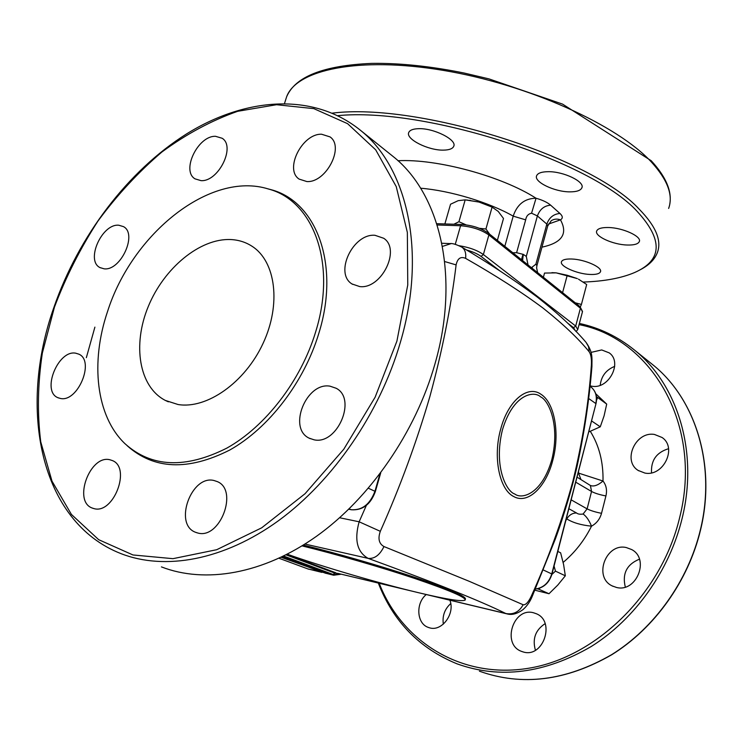<?xml version="1.0" encoding="UTF-8"?>
<svg xmlns="http://www.w3.org/2000/svg" width="743" height="743" viewBox="0 0 743 743"><rect width="100%" height="100%" fill="white"/><g stroke="black" fill="none" stroke-linecap="round" stroke-linejoin="round"><path stroke-width="1.11" d="M302.048 545.882C335.687 554.092 380.973 567.178 414.557 578.407C449.199 590.193 466.056 597.418 465.146 600.084C461.96 601.811 446.227 599.304 417.947 592.57C378.484 583.144 323.121 566.909 287.262 554.222M532.081 596.731L555.197 539.399C564.225 515.066 573.159 483.953 576.967 466.762C584.314 432.853 589.292 399.576 591.892 366.912L591.372 365.25C588.707 402.901 582.568 441.453 572.964 480.916C562.284 520.1 548.353 558.597 531.189 596.388L532.081 596.731C530.047 601.672 527.056 605.944 523.091 609.539C517.295 613.811 511.964 615.269 507.107 613.904L505.844 613.532C480.851 601.152 434.961 582.772 368.166 558.383C374.546 558.987 379.812 555.04 383.973 546.551L469.4 581.379L523.146 604.746C525.626 605.164 528.31 602.378 531.189 596.388M591.372 365.25C591.725 359.027 591.01 354.56 589.218 351.829L588.577 346.73L586.078 342.412C593.146 352.544 591.874 357.903 591.92 366.633M304.955 544.062L368.166 558.383C357.151 552.17 354.142 539.975 359.138 521.79L380.314 531.319C400.05 487.009 416.572 442.104 429.853 396.613C442.215 351.216 450.973 307.314 456.109 264.898C457.521 258.388 460.697 256.214 465.629 258.378C496.175 275.802 522.004 292.389 543.114 308.141C563.064 324.004 578.425 338.567 589.218 351.829M523.146 604.746C519.181 611.935 513.413 614.86 505.844 613.532L429.045 595.143M380.314 531.319C377.75 538.666 378.976 543.746 383.973 546.551M461.579 246.982L461.812 247.131C464.951 249.295 466.214 253.047 465.629 258.378M442.438 246.397L451.029 243.639M456.109 264.898L444.685 261.545M339.644 517.76L359.138 521.79L366.345 505.426M303.33 545.083C337.034 553.331 382.041 566.361 415.337 577.534C449.645 589.236 466.335 596.434 465.406 599.109L465.267 599.62M557.826 551.436L560.631 552.82L563.603 564.569L565.33 575.797L557.789 585.066L549.003 593.731L534.895 590.193M551.873 574.469L555.467 571.135L554.055 566.036M555.467 571.135L565.33 575.797M549.003 593.731L538.972 589.283L539.836 588.112M537.328 588.837L538.972 589.283M595.728 393.716L606.706 404.108L604.087 415.848L600.27 426.807L591.539 420.919M600.27 426.807L588.688 431.971M606.706 404.108L596.406 396.586M596.545 400.198L597.567 397.635M578.481 279.164L586.682 284.504L581.416 304.454L575.231 302.791M543.393 277.269L544.526 273.071L556.173 272.867L567.234 275.263L577.339 278.606L556.173 272.867L551.947 272.653M544.182 274.343L543.467 276.972M580.339 306.896L581.416 304.454M567.234 275.263L562.581 292.658M444.871 223.949L450.546 204.232L458.199 200.666L465.183 199.867L479.031 202.068L466.734 199.988M491.857 206.981L479.031 202.068L492.098 207.102L498.237 211.43L503.494 218.479L497.457 240.054L496.278 239.497M489.628 234.166L485.931 229.002L492.098 207.102M485.931 229.002L479.319 228.296M465.183 199.867L458.933 221.72L453.871 224.228M466.075 224.85L458.933 221.72M379.19 583.274C401.647 641.2 460.985 679.381 528.552 668.263C595.951 657.462 661.539 593.778 679.631 517.676C703.268 424.866 651.193 338.39 579.057 324.635M579.373 323.437C599.406 327.793 617.647 336.551 634.067 349.73C677.235 383.862 698.773 451.335 682.111 518.438C669.415 570.754 634.875 619.151 591.252 646.503C544.768 673.464 500.039 679.251 457.066 663.852C419.368 648.379 393.121 621.445 378.317 583.06M449.849 600.195C455.375 613.504 441.964 631.782 429.63 627.844L428.033 627.315C416.572 623.303 415.597 603.093 426.25 594.539M533.52 612.771L536.381 613.755C555.718 621.38 543.244 658.242 523.341 651.992L521.307 651.305C501.506 644.088 513.376 606.985 533.52 612.771M626.358 547.572L631.671 549.56C650.032 558.922 636.472 592.858 616.449 587.444L612.065 585.855C593.128 576.921 606.028 542.622 626.358 547.572M654.481 434.46L662.032 437.478C677.523 447.546 663.388 476.941 644.887 473.059L638.163 470.44C622.151 460.725 635.674 431.005 654.481 434.46M590.982 352.405L601.709 349.944L609.269 352.897C622.727 362.212 609.056 389.137 592.282 386.286L590.035 385.858M578.1 472.957L603 481.009C606.269 485.188 607.245 490.166 605.926 495.943L601.524 513.32C599.917 519.078 596.583 523.36 591.521 526.165C581.137 525.134 572.899 522.719 566.798 518.902L566.305 518.633M568.859 508.723L576.512 512.967C577.868 514.137 580.06 514.49 583.106 514.017L587.109 508.871L591.549 491.485L590.406 485.495C593.824 486.804 598.022 485.309 603 481.009C603.4 462.192 599.174 445.642 590.323 431.339M590.406 485.495L577.023 477.127M583.106 514.017C586.292 516.246 589.097 520.286 591.521 526.165C584.407 540.393 574.943 552.476 563.138 562.414M600.214 385.273C601.263 376.181 606.093 369.875 614.702 366.364M651.546 472.817C650.812 460.428 656.487 452.394 668.551 448.707M625.309 587.044C622.077 573.652 626.786 564.364 639.435 559.182M535.415 650.246C532.211 638.85 535.452 629.99 545.121 623.656M443.33 624.148C442.196 615.919 444.658 609.056 450.732 603.567M86.346 357.662L94.89 327.134M161.426 566.9C205.012 583.812 263.087 574.246 316.722 536.13C370.218 497.866 415.56 432.25 434.971 363.884C460.381 276.043 439.875 193.161 392.815 156.253L391.208 154.953M104.076 268.808C120.691 271.186 137.771 233.859 123.459 226.615L118.759 225.222C101.967 223.476 85.436 260.459 99.915 267.564L104.076 268.808M201.028 180.642C218.321 181.979 235.921 146.622 222.157 138.263L215.507 136.303C198 135.597 181.041 170.667 194.991 178.84L201.028 180.642M306.85 181.552C326.038 182.973 344.78 146.798 330.031 136.898L321.552 134.223C302.095 133.526 284.114 169.469 299.141 179.109L306.85 181.552M359.714 286.575C381.363 289.491 401.22 249.369 383.685 238.262L374.992 235.299C353.009 233.218 334.053 273.201 351.996 283.965L359.714 286.575M60.406 398.452C77.82 402.604 95.095 360.903 78.86 354.17L75.656 353.176C58.084 349.721 41.357 391.041 57.778 397.644L60.406 398.452M93.906 508.584C113.568 514.62 131.446 467.523 112.286 460.539L109.853 459.75C90.024 454.512 72.758 501.228 92.178 508.026L93.906 508.584M314.066 439.81C337.35 445.168 357.123 398.759 336.152 388.264L330.041 386.184C306.441 381.753 287.587 428.005 309.032 438.11L314.066 439.81M197.684 532.982C220.058 539.771 238.8 489.934 217.197 481.566L213.984 480.507C191.388 474.628 173.416 524.159 195.418 532.239L197.684 532.982M315.636 331.945C337.136 263.171 313.24 200.749 268.474 189.019C210.232 170.621 132.152 233.739 107.568 311.456C90.293 362.212 95.94 416.08 124.973 443.692C151.451 467.496 185.425 468.963 226.884 448.094C265.688 426.38 300.906 380.667 315.636 331.945M127.127 445.679C153.801 469.576 187.979 471.043 229.661 450.082C268.669 428.274 304.045 382.366 318.812 333.421C340.396 264.276 316.258 201.529 271.204 189.716L267.09 188.62M230.729 239.543C238.652 239.915 245.812 242.19 252.202 246.37C275.755 261.508 281.393 304.277 263.05 343.424C244.93 382.654 206.749 409.328 178.041 404.517L165.383 400.449C138.969 386.899 132.328 344.891 148.275 306.515C163.999 268.065 199.923 238.169 230.729 239.543M348.773 509.252L351.448 509.782M583.32 282.052C604.245 281.328 621.297 278.179 634.485 272.588C662.542 260.291 663.36 239.803 636.937 211.142C590.648 160.599 424.708 107.038 337.824 115.648M332.362 113.131C418.588 102.2 591.855 156.949 639.296 209.285C655.837 226.151 661.864 240.574 657.388 252.555C654.657 259.669 648.769 265.483 639.704 270.015M571.748 259.01C584.862 259.4 602.814 267.443 600.446 271.789C599.452 273.823 595.932 274.706 589.896 274.446C576.856 273.944 559.256 266.087 561.504 261.675C562.432 259.697 565.85 258.815 571.748 259.01M608.378 227.516C622.801 227.692 641.989 236.497 639.305 241.605C638.107 244.076 634.095 245.209 627.259 245.023C612.929 244.716 594.159 236.125 596.713 230.943C597.818 228.556 601.7 227.414 608.378 227.516M548.167 171.689C563.621 171.382 585.085 181.766 581.871 187.84C580.617 190.524 576.624 191.861 569.918 191.861C554.584 191.973 533.585 181.886 536.641 175.701C537.811 173.1 541.656 171.763 548.167 171.689M418.439 128.688C433.698 127.945 457.307 139.87 453.732 146.325C452.617 148.749 449.255 150.012 443.645 150.123C428.497 150.653 405.372 139.08 408.761 132.468C409.802 130.136 413.024 128.873 418.439 128.688M575.416 330.886L573.568 327.7L567.791 323.242M499.798 270.842L481.074 256.419C477.638 253.865 472.771 251.719 466.493 249.964M531.44 267.694L535.898 264.192L536.929 265.623L547.73 225.956L546.829 224.098C549.226 217.532 553.6 213.984 559.962 213.482C562.86 216.204 563.027 218.321 560.463 219.844L548.427 224.089M537.626 272.644L536.604 267.824L536.966 265.455M532.202 267.174L532.257 268.344M522.57 260.57L523.304 254.394L526.295 256.409L528.041 264.963M504.803 246.332L513.199 216.139C517.147 204.344 524.762 198.372 536.037 198.242C542.492 200.062 547.359 202.365 550.637 205.17L559.962 213.482M535.898 264.192L546.829 224.098L537.393 215.934L531.57 213.204L536.037 198.242C501.701 176.165 436.828 158.612 398.007 160.739M531.57 213.204C528.245 213.882 526.285 216.092 525.673 219.844L516.608 252.704L523.304 254.394M547.73 225.956L551.269 220.699C554.102 218.934 557.166 218.646 560.463 219.844C568.135 233.776 561.968 242.877 541.963 247.15M512.8 252.741L516.608 252.704M514.788 494.011C506.745 491.801 493.287 467.106 502.426 429.9C513.19 393.799 533.938 390.4 540.681 396.911C548.492 400.282 560.287 424.643 551.854 459.518C542.176 493.761 522.106 499.807 514.788 494.011M500.726 429.017C508.11 400.588 527.697 384.577 541.053 394.329C554.752 402.975 559.999 433.903 552.801 460.223C546.151 486.841 527.939 504.599 513.794 496.575C499.37 489.748 492.739 457.066 500.726 429.017M286.863 554.427L335.966 572.862L334.861 573.132L286.055 554.845M341.325 574.209L333.653 575.221L325.239 573.122L281.746 556.971L324.997 573.039M341.204 574.172L331.991 574.757L282.823 556.451M332.697 574.989L325.081 573.076M339.17 573.689L334.861 573.132L333.087 574.478L283.65 556.052M405.91 589.608L337.498 573.29L412.857 591.335M321.951 572.398L307.825 568.897M322.165 571.989L308.048 568.98L279.024 558.262M324.394 572.816L281.114 557.278M634.067 349.73L652.317 364.367C695.16 398.267 716.586 464.551 700.528 530.019C688.278 581.082 654.611 628.141 611.814 654.704C566.212 680.913 522.078 686.411 479.421 671.189C521.93 686.383 565.99 680.885 611.6 654.685C654.407 628.104 688.129 580.961 700.38 529.87C716.456 464.329 695.011 398.137 652.317 364.367L650.849 363.188M543.347 570.002L551.752 573.93L595.96 403.774C597.548 396.595 595.802 390.929 590.731 386.769L590.434 386.564M588.595 398.48L595.775 403.505C597.326 396.344 595.645 390.762 590.731 386.769L589.998 386.239M535.387 589.05C543.505 587.75 548.966 582.707 551.752 573.93L551.975 574.098C549.198 582.893 543.662 587.889 535.359 589.106M578.528 471.285L578.583 473.254L580.915 479.449M576.512 512.967C572.407 513.023 569.175 515.001 566.798 518.902L565.767 520.713M571.153 499.844L587.109 508.871C590.648 510.645 595.449 512.131 601.524 513.32M575.723 482.161L591.549 491.485C595.059 493.324 599.852 494.801 605.926 495.943M400.393 342.263C379.942 412.802 333.124 480.879 278.439 520.741C223.615 560.454 164.76 570.698 121.044 553.656C39.36 521.837 17.999 408.232 53.942 307.277C78.544 236.228 127.703 171.039 186.4 134.019C244.939 97.565 312.45 91.937 359.872 129.83C407.118 166.831 427.151 251.589 400.393 342.263M54.425 307.203L42.351 353.027C37.735 383.732 37.196 413.331 40.735 441.816L51.991 481.13L71.412 514.425L98.67 539.678L132.969 554.965L172.961 558.671L216.705 549.709L261.694 527.818L305.057 493.714L343.795 449.227L375.131 397.189L396.901 341.158L407.758 285.006L407.35 232.438L396.242 186.604L375.717 149.854L347.575 123.663L313.834 108.636L276.554 104.717L237.686 111.301C211.56 120.496 186.307 134.056 161.928 151.981C138.467 172.004 117.153 195.01 98.002 220.996C80.365 248.255 65.839 276.99 54.425 307.203M349.154 508.881L351.04 509.707C362.045 510.506 370.005 504.367 374.936 491.29L375.345 491.597L380.713 472.892M368.426 488.244L374.936 491.29L379.896 473.969M668.635 208.43C673.381 195.372 667.669 179.955 651.509 162.16C617.479 124.991 528.152 84.479 443.348 70.399C358.432 56.162 296.401 69.823 286.649 96.729L285.47 100.416M573.568 327.7L575.704 326.047L577.766 329.548L576.057 331.554M459.165 245.719C469.242 247.335 477.312 250.28 483.377 254.533L481.074 256.419M455.273 244.326L460.576 225.751C471.833 226.634 481.26 229.698 488.875 234.964L483.377 254.533L575.704 326.047L580.413 308.215L488.875 234.964L488.467 233.237C481.204 228.175 472.288 225.259 461.719 224.479L461.802 224.479M437.181 224.99L460.576 225.751L461.719 224.479L436.773 223.689M577.84 329.233L582.438 311.828L579.986 306.608L582.521 311.512M420.622 188.211C450.407 190.645 489.033 202.319 513.199 216.139L525.673 219.844M526.295 256.409L537.393 215.934C539.827 209.294 544.238 205.709 550.637 205.17M522.134 257.357L522.691 257.254M325.982 573.373L325.155 573.104M586.078 342.412C574.701 328.908 558.476 313.815 537.403 297.144C514.416 280.037 489.219 263.366 461.812 247.131C456.156 244.345 452.181 243.165 449.896 243.593L441.825 243.249M506.392 613.737L422.86 593.731M279.015 558.262L307.899 568.934M307.974 568.962L308.8 569.231M470.356 200.331L469.622 200.285M489.767 205.941L491.104 206.619M595.96 403.774L551.975 574.088M638.163 470.44L638.664 470.774M612.065 585.855L613.096 586.357M521.307 651.305L522.543 651.76M428.033 627.315L429.027 627.668M268.474 189.019L271.204 189.716M351.281 509.772C362.575 510.534 370.599 504.478 375.345 491.597M165.383 400.449L168.345 401.824M196.793 532.74L195.418 532.239M310.193 438.676L309.032 438.11M93.246 508.407L92.178 508.026M58.502 397.951L57.778 397.644M352.563 284.337L351.996 283.965M100.398 267.824L99.915 267.564M359.872 129.83L392.815 156.253M669.824 203.833C672.016 190.951 665.812 176.574 651.202 160.711L562.562 104.113L488.996 78.897L464.078 73.018C430.392 66.201 399.65 62.988 371.834 63.387C323.716 65.421 295.315 76.538 286.649 96.729L284.532 103.388M639.305 241.605L639.426 241.131M581.871 187.84L582.029 187.255M453.732 146.325L453.889 145.767M522.988 254.264L521.493 259.706M488.467 233.237L579.986 306.608"/></g></svg>
